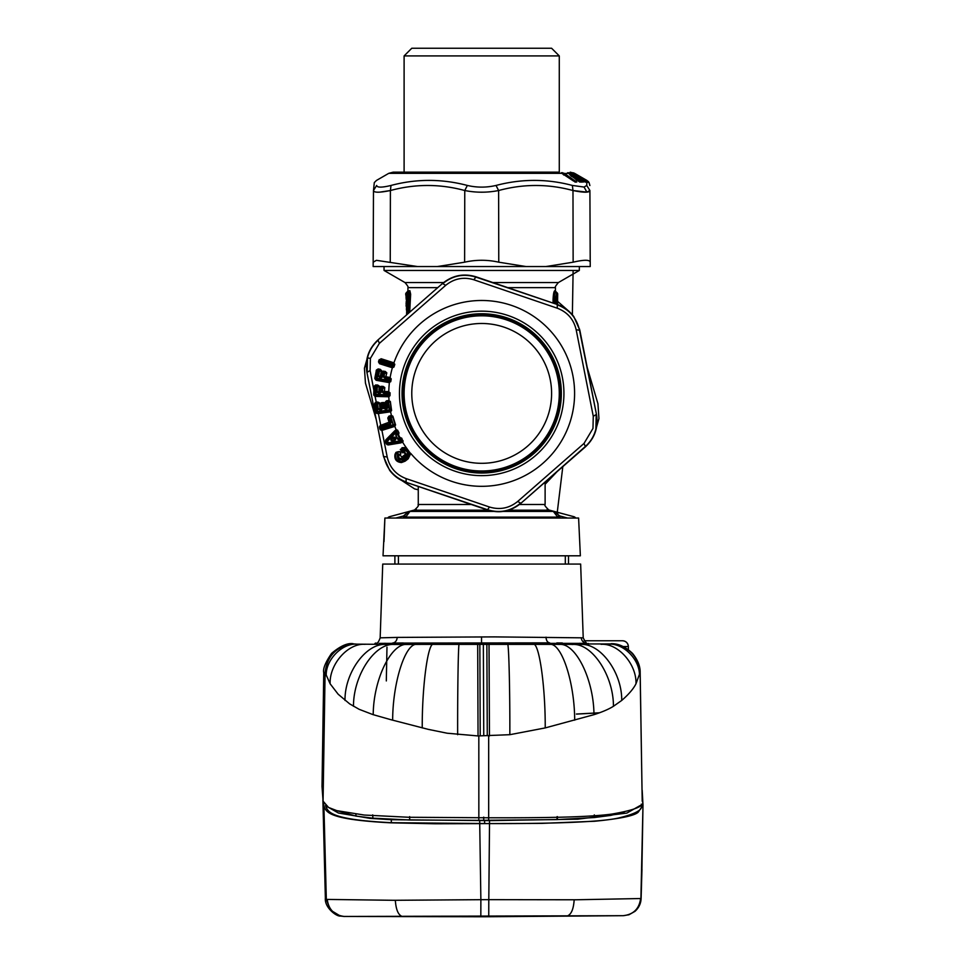 <?xml version="1.0" encoding="UTF-8"?>
<svg xmlns="http://www.w3.org/2000/svg" width="965" height="965" viewBox="0 0 965 965"><rect width="100%" height="100%" fill="white"/><g stroke="black" fill="none" stroke-linecap="round" stroke-linejoin="round"><path stroke-width="1.45" d="M548.603 510.159L553.331 511.414L557.131 516.359L559.905 515.986L559.977 518.036M557.131 516.359L557.179 518.036M557.818 513.476L555.478 512.065M553.428 511.329L559.905 515.986L567.565 518.036M575.671 518.036A2.955 2.955 0 0 0 573.91 516.709L548.808 509.966C545.309 506.625 544.079 504.804 545.116 504.49L545.116 482.126M575.224 518.036L573.632 518.036L573.91 516.709L548.036 509.785L553.331 511.414L503.428 511.414M387.713 518.036A2.955 2.955 0 0 1 389.474 516.709L414.54 510.003M407.906 512.065L403.479 515.986L409.305 511.522M403.406 517.107L406.205 517.107L406.253 516.359L403.479 515.986L403.406 518.036M406.253 516.359L410.053 511.305L415.348 509.785M548.036 509.785L547.143 509.363C549.23 510.135 549.23 510.135 547.143 509.363L548.723 510.075M471.222 504.49L418.267 504.49C417.145 505.696 420.945 504.068 414.576 509.966L389.474 516.709L389.751 518.036M493.224 511.414L410.041 511.414L416.241 509.363C414.154 510.135 414.154 510.135 416.241 509.363M556.335 297.57L557.215 296.026L556.576 304.264M557.215 296.026L557.444 298.113L556.636 298.113M407.327 303.01L406.096 306.195L406.265 301.164L406.663 303.227L407.327 303.01M407.254 305.977L406.591 306.195L407.254 305.977M407.133 302.696L406.265 301.164M407.266 302.696L406.386 301.164M407.133 303.01L406.048 303.227M407.182 305.977L406.096 306.195M556.805 292.636L556.733 292.588A1.773 1.761 89.5 0 1 557.613 294.12L556.166 299.705L556.202 304.144M556.069 292.178L556.841 292.612A1.773 1.773 -90.8 0 1 557.686 294.12L556.998 294.434L557.686 294.12L557.613 299.174M407.918 292.588L409.884 290.706L409.027 292.238L409.606 293.891L408.533 294.434L407.918 292.588A1.773 1.737 89.8 0 0 407.049 294.12L406.868 298.064L407.532 297.703L406.53 299.669L407.399 298.137M406.506 292.636L406.579 292.588A1.773 1.773 90.8 0 0 405.698 294.12L406.386 294.434L405.698 294.12L406.53 299.669M405.698 294.12L405.698 294.144A1.773 1.773 0 0 1 406.542 292.612L407.206 292.214M407.061 293.963L406.591 314.892M406.144 299.669L407.013 297.703L405.927 298.064M557.613 294.12L557.613 304.626L557.613 294.12A1.773 1.773 0 0 0 556.769 292.612L556.117 292.214L556.733 292.588L555.092 299.705L556.166 299.705M555.382 291.297L555.635 292.25C554.863 292.685 554.344 295.169 554.115 299.705L555.092 299.705L555.104 303.77M557.613 299.476L557.686 294.144A1.773 1.773 0 0 0 556.841 292.612L557.082 292.853M579.338 266.545L579.338 270.453L384.046 270.453L384.046 266.545M406.579 292.588L405.843 294.12L406.928 293.758L408.026 290.706L406.579 292.588M407.375 298.161L406.748 298.897L407.025 294.036A1.773 1.773 0 0 1 407.833 292.624L409.027 292.238L407.471 294.12L408.533 294.434L407.713 313.902M408.026 290.706L406.965 295.266M555.285 290.718L554.766 290.718C553.862 291.285 553.295 294.289 553.066 299.705L554.115 299.705L554.115 303.432M408.557 313.155L409.606 293.891L410.644 294.204L409.884 290.706M553.066 299.705L553.066 303.07M556.238 292.238L555.177 290.718M408.207 290.718L408.521 293.119M409.317 290.718L408.907 291.864M409.691 312.178L410.644 294.204M623.233 915.689L628.951 914.76L634.958 911.37C638.854 907.824 640.905 903.542 641.11 898.524L575.719 899.778L488.797 899.657L488.748 916.726L623.306 915.689L343.661 916.473M488.748 916.726A7169.383 7168.889 -150 0 1 484.78 916.738A7169.383 7168.889 -150 0 1 480.823 916.75L343.721 916.448M340.38 916.075L340.392 916.075C336.303 916.581 324.397 907.365 325.362 898.174L326.327 899.44L323.914 805.956C326.423 812.156 327.678 819.466 390.511 822.819L435.637 823.784L541.582 823.386L594.512 821.263C620.483 818.718 635.103 815.63 638.384 811.987L642.992 805.027L642.183 790.19M344.614 916.497C334.385 915.339 328.595 909.645 327.244 899.428L393.78 900.297L480.872 899.682L479.726 823.796M640.844 901.057L642.992 805.027M480.823 916.75L480.872 899.682L488.797 899.657L489.52 823.76M323.914 805.956L323.504 802.663M641.243 805.027L641.255 804.183L641.243 805.027C643.474 809.538 635.814 813.893 618.239 818.079C596.382 822.88 537.433 823.676 489.532 823.591L489.52 820.624L391.344 819.707L369.945 818.356L338.401 813.013L327.533 806.849M325.579 805.401L325.651 805.944C328.184 811.83 329.427 819.611 391.308 822.687L489.532 823.591M640.097 805.57L626.876 813.085L577.697 819.176L489.52 820.624M624.222 812.023L610.688 815.413L594.126 817.56L556.986 819.599L478.797 820.359L409.727 819.997L372.9 818.187L356.037 816.113L337.461 810.817M611.122 643.691C618.348 643.462 625.489 646.719 632.558 653.438C637.732 659.891 640.265 666.2 640.169 672.376L642.207 801.143C645.476 805.751 635.332 810.069 611.75 814.086C585.731 817.645 532.499 817.862 488.676 817.777L408.786 817.271L364.215 815.039L336.833 810.648L328.546 807.452L323.07 801.143L322.008 786.487L323.757 672.726C322.78 668.902 325.386 662.448 331.574 653.389C340.235 646.067 347.412 642.847 353.13 643.691M584.127 640.76L622.461 640.76A5.899 5.899 -90 0 1 628.36 646.562L628.36 646.562C627.962 643.028 625.996 641.098 622.461 640.76M576.407 714.04L599.494 712.785M386.977 647.177L386.314 680.928M640.169 672.376L635.971 683.799C633.45 688.829 628.71 694.378 621.725 700.433L613.438 706.284C608.855 709.166 602.365 711.965 593.97 714.679L545.225 727.912L509.846 734.691L478.049 735.945L447.181 733.219L428.207 729.347L391.187 719.781L372.888 714.582L359.173 709.323L349.656 703.871L338.148 694.209L330.139 683.799L325.096 672.509L323.806 673.063M352.732 644.27L354.046 643.932C336.942 645.911 327.292 655.428 325.096 672.509L323.07 801.143M326.254 675.802L326.242 675.777C325.47 660.084 341.912 643.112 356.905 644.15L400.318 644.499M610.037 644.27L611.183 643.932C628.287 645.911 637.937 655.428 640.133 672.509L642.207 801.143M354.046 643.932L356.905 644.15M400.33 644.499L477.687 644.113L478.049 735.945M611.183 643.932L486.867 644.113L487.277 735.716M585.634 643.353L379.149 643.353L379.908 644.391L586.406 644.391L585.634 643.353L585.634 644.415M545.985 637.153C546.262 640.591 547.481 642.497 549.664 642.859L392.381 643.1C395.24 642.726 396.856 640.832 397.218 637.407L380.162 637.841L382.731 564.067L580.653 564.067L583.222 637.841L494.177 636.888L397.218 637.407M398.424 555.804L398.424 564.067M565.309 564.067L565.309 555.804M383.021 555.804L580.363 555.804L578.602 518.036L384.89 518.036L383.021 555.804M383.998 541.642L384.89 518.036M395.373 476.312L414.624 488.917L418.267 489.786M376.193 419.401L365.445 383.081L364.432 368.184L366.724 360.102M568.011 310.489L557.613 301.382M587.19 367.4L597.938 403.72L598.951 418.617L596.659 426.699M556.962 471.764L545.116 484.249M589.024 373.576A109.154 109.154 0 0 1 590.399 383.636L596.479 414.48C598.541 427.206 594.862 437.977 585.466 446.807L520.835 503.344C510.835 511.498 499.665 513.706 487.325 509.966L406.036 482.271C399.401 479.979 393.925 475.962 389.583 470.22L383.551 456.566L366.905 372.321C364.842 359.595 368.521 348.823 377.918 339.994L442.549 283.445C452.549 275.302 463.719 273.095 476.059 276.822L557.336 304.53C563.982 306.822 569.459 310.839 573.801 316.58L579.832 330.235L590.399 383.636M552.523 476.445A109.154 109.154 0 0 1 545.116 482.235M374.36 413.225A109.154 109.154 0 0 1 372.985 403.165M586.865 192.132L584.078 187.053L586.72 185.449L589.905 190.527L586.865 192.132L572.981 190.527C583.873 192.747 589.506 192.747 589.905 190.527L590.218 262.191C589.772 259.645 584.078 259.645 573.138 262.191L545.925 266.545L590.23 266.545L590.218 262.191M379.884 192.119L390.403 190.527C379.51 192.747 373.865 192.747 373.479 190.527L373.153 266.545L417.459 266.545L376.434 260.321L373.166 262.191M561.292 172.711L562.088 173.567L561.292 172.711L564.344 173.338L576.575 182.023L573.644 181.106L561.859 173.338L388.762 173.338L376.459 180.443L374.299 182.59L373.479 190.527L376.664 185.449C376.386 178.718 376.386 178.718 376.664 185.449C377.074 187.668 381.863 187.668 391.006 185.449C416.313 178.718 441.765 178.718 467.35 185.449L464.768 190.527L464.611 262.191L437.386 266.545L525.997 266.545L498.772 262.191C487.385 259.645 475.998 259.645 464.611 262.191M417.459 266.545L437.386 266.545M467.35 185.449C476.915 187.668 486.469 187.668 496.034 185.449L498.616 190.527C487.325 192.747 476.047 192.747 464.768 190.527C439.992 183.808 415.203 183.808 390.403 190.527L391.006 185.449M525.997 266.545L545.925 266.545M498.772 262.191L498.616 190.527C523.392 183.808 548.18 183.808 572.981 190.527L572.378 185.449C547.071 178.718 521.619 178.718 496.034 185.449M584.078 187.053L572.378 185.449M564.561 175.087L563.005 173.037L563.994 173.567L575.695 181.36L575.152 181.842L564.706 174.967L564.718 173.567M575.538 178.983L577.613 179.164L578.421 180.612M578.759 181.227L578.361 180.274M568.035 173.073L572.233 175.69L573.439 177.488M579.458 181.577L578.493 180.624M580.833 181.854L578.855 180.636M572.233 175.69L572.486 175.956A0.881 0.82 -89.5 0 0 572.233 175.69L570.785 175.727L573.813 177.5M581.328 182.168L582.329 181.372L582.643 182.035L581.847 181.818L577.758 179.285M577.613 179.164A0.881 0.82 -89.5 0 0 576.937 178.79L572.715 176.161M573.307 177.15L574.308 178.115L573.367 177.476M580.339 178.983L582.112 179.164L583.716 181.227M574.356 175.003L573.729 173.929L586.322 181.372L585.502 182.168M572.679 173.447L586.611 181.106L586.756 182.059L585.888 181.818L582.739 179.96M580.568 178.67L577.456 176.824M583.934 179.164L588.155 181.384L588.831 182.204L588.011 182.035M582.932 178.983L584.332 179.164A0.881 0.881 -86.8 0 0 583.704 178.802L582.848 178.935L584.187 179.176M578.904 176.016A0.881 0.881 0 0 0 578.24 175.666A0.881 0.881 -86.6 0 1 578.916 176.04L578.698 176.064M573.258 173.061L577.203 175.196M574.549 173.555L586.925 180.443L588.915 182.59L587.866 182.252M584.078 179.104L582.848 178.935L584.078 179.104A0.881 0.881 -105.4 0 0 583.801 178.851L583.801 178.851M582.643 177.97L586.925 180.443L588.155 182.288M573.705 172.88L575.007 173.929M572.872 172.747L582.764 178.887M586.913 180.817L585.369 179.924L587.83 182.083L586.756 182.059M586.744 180.708L588.155 181.384M571.449 172.711L577.637 177.09M576.744 175.956A0.881 0.869 -89.2 0 0 576.467 175.69L575.816 175.956L577.058 177.017L575.912 176.016M580.894 179.164L585.634 181.89L587.468 181.975M572.064 172.747L574.018 173.676M581.014 178.827A0.881 0.881 0 0 0 580.833 178.754L581.569 179.176M581.328 179.104L580.146 178.935L581.328 179.104A0.881 0.869 -94.1 0 0 581.051 178.851L581.413 178.79A0.881 0.869 -89.1 0 1 582.112 179.164M586.72 185.449L586.865 181.963L585.9 182.035M580.628 178.887L585.876 181.951L587.83 182.083M567.625 172.711L572.486 173.338L575.61 175.727M580.846 178.79L580.001 178.887L580.846 178.79M585.876 181.951L585.019 182.035L585.876 181.951M587.818 182.156L586.744 182.108M575.876 179.418L576.72 180.178M583.113 181.878L580.242 181.854L575.647 179.225L576.708 179.176M571.256 176.245L572.486 175.956M569.977 175.003L569.024 173.073L568.011 173.037L568.578 173.567M570.846 175.003L570.315 173.929L582.715 181.106L583.632 181.951L582.643 182.035M568.638 172.747L582.715 181.106M575.828 178.79L576.346 179.104A0.881 0.82 -92.5 0 0 576.081 178.851L575.249 178.935L576.346 179.104M569.905 173.555L570.701 173.676M583.632 181.951L579.663 182.035L575.393 178.887M576.817 181.963L575.84 182.059L576.153 181.106M562.643 172.711L561.654 173.037M575.623 181.963L574.947 182.059L575.623 181.963M576.443 182.023L575.574 182.096L576.443 182.023M427.905 438.062A69.914 69.914 0 0 0 526.347 447.193A69.914 69.914 0 0 0 535.479 348.739A69.914 69.914 0 0 0 437.024 339.608A69.914 69.914 0 0 0 427.905 438.062M421.994 442.959A77.586 77.586 0 0 1 432.127 333.709A77.586 77.586 0 0 1 541.389 343.842A77.586 77.586 0 0 1 531.257 453.092A77.586 77.586 0 0 1 421.994 442.959M367.472 357.906L370.391 358.377L370.102 370.524L367.207 372.261L367.472 357.906C369.1 351.031 372.647 345.144 378.123 340.223L379.366 343.371L445.709 285.326C454.117 278.535 463.49 276.678 473.851 279.766L476.059 276.822M406.084 478.592L406.144 481.969C394.154 477.47 386.724 468.99 383.865 456.505L387.206 457.012C389.703 467.518 396 474.72 406.084 478.592L489.532 507.035L487.325 509.966M489.532 507.035C499.882 510.123 509.267 508.266 517.674 501.474L520.63 503.115C510.726 511.245 499.665 513.44 487.421 509.677L406.036 482.271M520.835 503.344L585.26 446.566C590.737 441.656 594.283 435.758 595.912 428.894L596.177 414.54L593.27 416.277L576.177 329.789L579.832 330.235M576.177 329.789C573.68 319.282 567.384 312.081 557.3 308.209L557.239 304.831C569.229 309.331 576.66 317.811 579.519 330.295L596.479 414.48M445.709 285.326L442.754 283.686C452.645 275.556 463.719 273.36 475.962 277.124L557.336 304.53M585.466 446.807L584.018 443.43L517.674 501.474M593.27 416.277L592.98 428.424L584.018 443.43M557.3 308.209L473.851 279.766M370.391 358.377L379.366 343.371M405.71 369.486A79.649 79.649 0 0 0 497.132 471.535A79.649 79.649 0 0 0 542.861 342.382A79.649 79.649 0 0 0 405.71 369.486M393.551 362.695L394.806 364.348L393.961 367.026L392.369 367.762L379.534 363.721L378.509 361.947L378.931 360.234L381.115 358.739L393.551 362.695L393.491 363.383L381.054 359.426L392.586 363.636L392.502 364.541L392.176 365.554L380.813 361.947L381.139 360.934L392.864 364.649L392.272 365.265M394.311 365.904L392.176 365.554L391.718 366.338L392.538 365.663L393.563 366.905L392.622 367.207L379.884 363.117L380.813 361.947L379.559 361.537L380.355 362.731L391.718 366.338L391.983 367.665M392.586 363.636L392.864 364.649L394.42 364.227L392.586 363.636M378.473 376.386L379.366 370.355L379.764 371.344L381.416 370.669L378.183 369.643L379.366 370.355L380.174 369.306L378.159 368.944L376.422 370.005L374.878 377.942L377.146 378.34L376.386 379.619L375.843 378.533L388.425 381.296L389.148 380.512L390.741 381.682L391.235 378.895L390.101 378.111L386.145 377.448L385.843 376.712L384.191 377.424L384.48 372.526L384.89 373.503L386.543 372.828L383.298 371.802L384.48 372.526L385.312 371.465L383.274 371.103L381.537 372.176L382.116 373.564L380.873 373.346L380.439 375.783L381.67 376.012L379.884 376.869L380.982 377.074L380.439 375.783L378.847 376.459L381.018 377.954L382.695 376.941L383.575 373.274L384.516 373.443L383.817 377.351L385.276 378.726L388.967 379.39L388.774 380.427L377.146 378.34L378.449 371.115L379.402 371.284L378.473 376.386L379.933 377.761M381.018 377.954L381.561 376.314L382.695 376.941M390.741 381.682L388.811 382.55L388.919 378.497L389.341 379.462L390.825 378.823L389.522 382.044L376.386 379.619L376.121 380.27L374.866 378.666L375.843 378.533L377.146 370.874L378.449 371.115L378.413 370.186L376.169 370.693M391.235 378.895L389.812 377.436L386.121 376.772L385.228 377.834L383.817 377.351M389.812 377.436L388.919 378.497L385.228 377.834L385.276 378.726M390.017 395.638L388.823 396.772L389.667 392.803L387.882 394.709L388.413 396.108L375.518 395.795L387.665 395.602L388.268 394.721L390.017 395.638L390.077 392.815L388.847 392.212L384.42 391.476L382.888 392.429L382.442 387.544L382.996 388.449L384.516 387.532L381.163 387.013L382.442 387.544L383.093 386.374L381.03 386.326L379.486 387.653L380.246 388.931L378.992 388.895L378.931 391.38L380.186 391.416L378.557 392.538L379.667 392.562L378.931 391.38L377.472 392.285L379.836 393.443L381.344 392.176L381.657 388.425L382.623 388.449L382.514 392.417L384.167 393.551L387.918 393.648L387.882 394.709L376.073 394.408L376.254 387.062L377.219 387.086L377.098 392.272L378.738 393.418M379.836 393.443L380.126 391.73L381.344 392.176M375.855 395.312L376.073 394.408L374.806 394.371L375.855 395.312M376.085 386.157L377.822 385.711L375.771 385.65L374.939 387.025L376.254 387.062L376.085 386.157M381.03 386.326L380.415 387.978L381.657 388.425L381.477 387.52L379.076 388.051L379.402 386.169L377.689 385.011L379.124 386.169L377.605 387.086L377.05 386.181L377.098 392.272M390.077 392.815L388.449 391.585L384.697 391.488L383.986 392.671L382.514 392.417M388.449 391.585L387.737 392.767L388.292 393.66L387.737 392.767L383.986 392.671L384.167 393.551M384.83 403.672L386.06 403.322L384.806 403.43L385.349 407.351L386.591 407.182L385.168 408.557L386.253 408.4L385.349 407.351L384.046 408.485L383.503 404.54L384.818 403.213L381.452 403.418L382.803 403.744L383.262 402.477L381.211 402.767L379.908 404.323L380.873 405.457L379.631 405.638L379.969 408.099L381.211 407.93L379.788 409.305L380.885 409.148L379.969 408.099L378.678 409.232L381.199 409.98L382.478 408.485L382.176 404.733L383.129 404.6L383.672 408.533L386.579 409.232L387.846 407.749L387.375 402.779L388.34 402.646L389.341 409.92L377.641 411.548L376.627 404.275L377.58 404.142L378.304 409.281L380.101 410.137M381.199 409.98L381.199 408.243L382.478 408.485M383.672 408.533L385.168 408.557L385.481 409.389M386.579 409.232L386.579 407.495L387.846 407.749M377.568 412.477L377.641 411.548L376.772 411.669L377.568 412.477L389.269 410.849L389.341 409.92L390.089 411.223L377.568 412.477M376.302 403.406L377.954 402.682L375.94 402.984L375.638 404.407L376.627 404.275L376.302 403.406M381.211 402.767L380.873 404.504L382.176 404.733L381.851 403.877L379.571 404.793L379.595 402.875L377.713 402.019L379.305 402.924L377.954 404.082L377.267 403.274L378.304 409.281M383.503 404.54L382.803 403.744L383.503 404.54M387.062 401.91L388.702 402.586L388.014 401.778L388.702 401.187L386.675 401.476L386.06 402.658L387.375 402.779L387.062 401.91M391.597 410.499L390.608 411.802L391.597 410.499L390.343 401.476L391.199 410.559L389.715 409.884L388.702 402.586L389.944 401.536L388.449 400.523L386.434 400.813L386.084 402.538L385.083 402.574L387.351 403.225M390.849 415.577L391.199 416.192L390.849 415.577L388.895 416.18L388.835 417.954L391.199 416.192L389.245 416.796L390.149 417.978L391.078 417.688L393.25 424.709L381.971 428.207L381.657 427.193L390.415 424.479L391.247 421.5L390.149 417.978L388.895 418.364L389.993 421.886L391.247 421.5M391.44 417.568L390.62 416.88L393.334 425.625L393.611 424.6L395.18 425.022L392.49 416.325L391.428 417.568M382.044 429.135L381.971 428.207L380.873 428.556L382.044 429.135L394.203 425.867L382.044 429.135M381.079 425.891L380.319 425.444L380.584 427.531L381.657 427.193L381.211 426.421L379.45 426.759L379.522 427.809L380.27 429.739L381.778 430.438L394.806 426.361L395.578 424.914L392.876 416.205L391.416 415.445A92.93 92.93 0 0 1 390.608 411.802L378.401 413.551L380.741 425.312L389.993 421.886L390.113 422.706L389.124 422.706L390.113 422.706L389.969 423.707L380.729 426.023L389.969 423.707L390.415 424.479M401.754 438.207L400.379 437.628L402.791 441.041L401.754 438.207L400.475 439.594L399.836 439.111L400.644 440.74L388.388 442.778L388.376 443.876L400.632 441.861L400.982 440.571L402.791 441.041L402.477 441.801L387.616 443.828L388.304 444.949L387.037 444.624L387.616 443.828L386.374 441.753L387.544 441.138L386.639 440.522L385.493 442.199L385.252 441.174L386.229 441.162L396.458 430.197L397.254 430.378L396.603 432.127L395.361 431.669L397.11 433.104L396.096 435.179L397.725 434.515L399.196 437.905L398.195 439.22L395.771 435.36L397.857 439.389L398.919 439.256L399.221 439.907L397.857 439.389M399.221 439.907L400.475 439.594L401.114 442.826L388.304 444.949M400.379 437.628L398.919 439.256L399.679 438.279L398.123 434.117L396.132 433.948L395.771 435.36M385.493 442.199L386.338 443.84L388.388 442.778L387.544 441.138L396.277 432.308L396.132 433.948M397.146 433.912L397.11 433.104L398.617 433.056L397.604 430.197L398.979 432.863L397.146 433.912M403.949 459.449C398.629 460.908 396.579 458.93 397.809 453.49L398.629 454.153C397.628 458.303 399.184 459.786 403.298 458.616L406.362 456.228C408.521 452.476 407.459 450.607 403.189 450.607L402.755 449.642C408.328 449.714 409.751 452.187 407.025 457.06L403.949 459.449L404.359 460.293L407.423 457.893L407.025 457.06M403.298 458.616L402.61 458.061C399.365 459.183 398.195 458.073 399.088 454.732L398.629 454.153M406.362 456.228L405.674 455.661L402.61 458.061L400.294 455.359C401.79 451.717 400.33 450.752 395.94 452.428L396.687 452.802L395.952 454.467L396.687 452.802C400.125 451.21 401.211 451.922 399.944 454.925L397.809 453.49M400.306 449.497L402.719 452.85L403.611 451.873L401.247 449.678L402.321 448.206L400.306 449.497L402.296 449.015L402.321 448.206L406.132 447.856L410.415 453.357L407.423 457.893C410.39 452.163 408.678 449.195 402.296 449.015L402.755 449.642M404.359 460.293L401.524 461.608L404.359 460.293M407.893 458.146L404.818 460.534L405.131 461.173L408.195 458.785L407.893 458.146M402.719 452.85L404.251 451.632L403.394 451.644L403.189 450.607M405.674 455.661L406.289 454.25L402.453 457.47L401.935 457.048L405.01 454.648L405.674 455.661M403.768 452.657L404.251 451.632L406.289 454.25L405.01 454.648M395.94 452.428L395.011 454.286L395.952 454.467C395.252 458.833 397.11 461.21 401.524 461.608L401.464 462.573L405.131 461.173M401.971 447.736L406.132 447.495L410.415 453.357M393.817 363.431L393.937 362.84A92.93 92.93 0 0 1 510.919 305.193A92.93 92.93 0 0 1 500.051 484.49A92.93 92.93 0 0 1 410.764 453.441L408.195 458.785M403.141 440.872L402.682 442.308A92.93 92.93 0 0 0 406.132 447.495L406.132 447.856M404.142 452.585L405.336 454.129M400.294 455.359L401.935 457.048M395.011 454.286C394.227 459.328 396.386 462.09 401.464 462.573M398.123 434.117L398.4 434.588A92.93 92.93 0 0 0 400.005 437.688L400.222 438.182M385.711 439.956L394.83 430.716L395.529 431.21L385.252 441.174M386.338 443.84L387.037 444.624M402.477 441.801L401.114 442.826M398.666 434.31L398.979 432.863M394.83 430.716L396.169 429.739L397.604 430.197M380.27 429.739L381.115 429.063L381.947 430.402M391.621 415.999L392.876 416.205M394.263 426.578L395.578 424.914M379.522 427.809L380.584 427.531L380.873 428.556L379.812 428.834M381.79 429.727L387.206 457.012M388.895 416.18L387.846 417.929L388.895 418.364L387.954 418.653L387.846 417.929M389.04 422.188L387.954 418.653M379.45 426.759L380.319 425.444M377.713 402.019L375.614 402.345L375.65 403.72L374.673 403.358L374.601 404.588L375.638 404.407L376.772 411.669L375.795 411.826L374.601 404.588M390.56 411.223L390.041 411.934M378.449 412.851L377.158 413.575L377.074 412.429L376.374 413.141L375.795 411.826M379.595 402.875L379.631 405.638M383.262 402.477L386.036 403.081L384.818 403.213L385.083 402.574M390.343 401.476L388.449 400.523M386.434 400.813L385.107 402.357M379.908 404.323L380.873 404.54L379.896 404.395M389.148 401.066L389.04 400.487A92.93 92.93 0 0 1 388.823 396.772L375.059 396.422L376.422 402.887M375.614 402.345L374.673 403.358M377.158 413.575L376.374 413.141M377.689 385.011L375.638 384.963L375.023 386.615L374.094 386.277L373.95 387.001L374.939 387.025L374.806 394.371L373.708 394.395L373.865 395.24L374.89 394.854L375.349 396.47M384.42 391.476L384.794 387.532L384.42 391.476M388.871 396.181L388.244 396.796M379.402 386.169L378.992 388.895M370.102 370.524L373.865 390.282L374.854 390.306M375.349 395.759L375.059 396.422L373.865 395.24M373.708 394.395L373.95 387.001M383.093 386.374L384.794 387.532M379.486 387.653L380.403 388.014L379.462 387.713M375.638 384.963L374.094 386.277M378.159 368.944L377.291 370.488L376.422 370.005M385.843 376.712L386.82 372.876L385.843 376.712M381.513 372.237L383.575 373.274L383.539 372.357L381.079 372.514L380.873 373.334M381.079 372.514L381.694 370.705L381.079 372.514M383.274 371.103L382.417 372.647L381.537 372.176M388.811 382.55L376.121 380.27M385.312 371.465L386.82 372.876M380.174 369.306L381.694 370.705M374.878 377.942L374.866 378.666M381.211 360.029L379.884 360.536L381.139 360.934L381.211 360.029M381.115 358.739L380.065 360.174L379.257 359.595M378.509 361.947L379.498 361.947L379.534 363.721M393.961 367.026L394.806 364.348M378.69 360.994L380.898 361.682M393.153 440.921L394.866 440.631L395.94 438.93L395.035 437.193L393.02 437.097L391.802 438.327C390.282 440.209 390.729 441.077 393.153 440.921L392.852 440.257L394.564 439.98L392.852 440.257C390.825 440.752 390.596 440.317 392.176 438.954L393.394 437.712L392.176 438.954L391.802 438.327M394.866 440.631L394.408 438.062L393.418 438.303L394.094 439.606L395.94 438.93M393.02 437.097L394.408 438.062L395.035 437.193M411.778 48.25L551.606 48.25L559.278 55.922L404.106 55.922L411.778 48.25M406.205 518.036L406.205 517.107L559.977 517.107M395.819 518.036L403.479 515.986M548.723 510.195L508.651 510.195M488.001 510.195L414.661 510.195M556.612 304.277L556.564 299.705L555.888 299.705L556.54 299.705L556.829 296.894L556.202 297.57L557.107 296.026M557.444 298.113L557.444 304.566M519.447 504.49L545.116 504.49M554.766 290.718L557.107 294.12M556.166 302.889L553.066 302.889M492.886 282.552L558.397 282.552L579.338 270.453M407.942 291.225L407.942 287.654C408.726 287.522 407.737 285.821 404.986 282.552L443.635 282.552M507.892 287.654L555.442 287.654C554.658 287.522 555.647 285.821 558.397 282.552M407.942 287.654L437.736 287.654M344.553 916.497L340.368 916.062L330.368 910.019L326.327 899.44L327.244 899.428M402.815 916.629C398.509 915.604 396.024 910.164 395.324 900.297M574.175 899.778C573.524 909.645 571.003 915.11 566.6 916.159M640.591 898.524C639.288 908.74 633.535 914.47 623.306 915.689L623.366 915.689M484.611 823.603L484.611 820.636M479.702 823.627L479.689 820.648M391.308 822.687L391.344 819.707M610.773 814.207L610.688 815.413M594.295 814.894L594.126 817.56M557.432 816.631L557.36 819.587M557.046 816.643L556.986 819.599M488.64 817.138L488.628 820.322M483.718 817.138L483.718 820.334M478.797 817.138L478.797 820.359M409.655 816.631L409.727 819.997M372.707 814.882L372.9 818.187M355.88 814.158L356.037 816.113M623.318 646.562L628.36 646.562L628.42 649.65M478.821 735.945L478.845 817.777M488.676 735.945L488.676 817.777M364.975 644.331C348.015 643.016 329.33 664.173 330.127 683.799M386.133 644.499C366.507 642.63 344.614 672.4 345 700.433M394.54 644.511C375.132 642.461 353.359 675.198 353.48 706.284M407.688 644.475C391.585 642.159 373.407 679.167 373.214 714.679M417.314 644.427C405.734 641.894 392.731 681.833 392.659 720.179M433.635 644.306C428.086 641.411 422.043 685.789 422.236 727.912M459.207 644.162C458.339 640.917 457.506 689.287 457.651 734.691M483.755 735.149L483.356 644.113L479.846 644.113L480.22 735.716M479.846 644.113L477.687 644.113M486.867 644.113L483.356 644.113M489.026 644.113L489.46 735.945M507.518 644.162C508.76 640.917 510.003 689.287 509.846 734.691M533.102 644.306C538.977 641.411 545.418 685.789 545.225 727.912M549.399 644.427C561.28 641.894 574.609 681.833 574.682 720.179M559 644.475C575.345 642.159 593.777 679.167 593.97 714.679M572.064 644.511C591.617 642.461 613.547 675.198 613.438 706.284M580.363 644.499C600.097 642.63 622.111 672.4 621.725 700.433M601.05 644.331C618.046 643.016 636.767 664.173 635.971 683.799M608.746 644.15C623.752 643.112 640.205 660.084 639.421 675.777M579.7 644.379L579.7 643.245M385.011 644.391L385.011 643.245M374.878 643.595L376.193 643.426M481.535 642.569L481.547 636.876M586.937 643.402C583.584 643.028 581.678 641.122 581.244 637.708M572.981 190.527L573.138 262.191M390.403 190.527L390.246 262.191M571.039 176.064L575.84 178.742A0.881 0.881 0 0 1 575.972 178.778L576.937 178.79A0.881 0.881 0 0 1 577.613 179.104L579.314 181.191M573.958 173.338L573.294 173.555M580.882 178.802L580.013 178.887M586.141 181.999L585.176 182.071M575.864 178.802L575.092 178.887L575.864 178.802M580.797 181.999L579.881 182.071L580.797 181.999M583.487 181.999L582.558 182.071M563.632 174.967L562.076 172.711M568.421 173.338L563.994 173.567M576.069 182.023L575.2 182.096L576.069 182.023M576.575 182.023L575.707 182.096L576.575 182.023M542.294 343.082A78.768 78.768 0 0 0 431.379 332.804A78.768 78.768 0 0 0 421.09 443.719A78.768 78.768 0 0 0 532.005 453.996A78.768 78.768 0 0 0 542.294 343.082M383.551 456.566L366.905 372.321M442.549 283.445L377.918 339.994M403.237 368.714A82.242 82.242 0 0 0 457 471.849A82.242 82.242 0 0 0 560.146 418.086A82.242 82.242 0 0 0 506.372 314.952A82.242 82.242 0 0 0 403.237 368.714M383.394 373.793L382.116 373.564L381.67 376.012L382.948 376.241M381.549 388.955L380.246 388.931L380.186 391.416L381.489 391.44M382.164 405.288L380.873 405.457L381.211 407.93L382.502 407.749M387.363 403.322L386.072 403.503L386.591 407.182L387.87 407.001M394.661 425.782L394.806 426.361A92.93 92.93 0 0 0 396.169 429.739L396.458 430.197M389.522 382.044L389.39 382.61A92.93 92.93 0 0 0 388.786 391.609L388.847 392.212M392.622 367.207L392.369 367.762A92.93 92.93 0 0 0 390.137 377.508L390.101 378.111M378.931 360.234L379.884 360.536L379.559 361.537L378.618 361.248M579.446 330.151L579.579 329.065M562.812 466.65L557.263 512.258L562.812 466.65M572.378 314.795L573.114 270.453L572.378 314.795M390.065 380.475L389.92 379.209M388.051 363.938L387.954 363.093M407.206 302.66L406.579 301.876L406.398 309.946M418.267 504.49L418.267 486.444M556.841 292.612L555.406 291.068M404.986 282.552L384.046 270.453M556.142 292.226L555.382 291.273M555.442 291.418L555.442 287.654M642.992 804.894L641.809 875.086M641.11 898.524L641.966 869.308M322.889 799.913L325.362 898.174M576.6 714.1L599.301 712.858M375.011 643.474C376.085 641.99 377.182 646.031 380.162 637.841M392.393 643.1L403.298 642.967M562.33 642.98L556.805 642.919M588.361 643.474C587.48 644.801 585.779 642.919 583.222 637.841M394.89 555.804L394.89 564.067M568.494 555.804L568.494 564.067M581.413 178.79A0.881 0.881 0 0 1 582.088 179.116L583.753 181.239M583.692 178.802A0.881 0.881 0 0 1 584.32 179.152L584.513 179.43M577.709 175.727L573.97 173.338M583.306 178.815L583.97 178.971A0.881 0.881 0 0 0 583.692 178.79L578.481 175.835A0.881 0.881 0 0 0 578.216 175.69M575.2 173.676L582.317 177.777M587.492 181.191L588.578 182.192M577.673 177.114L576.732 175.919A0.881 0.881 0 0 0 576.491 175.702M586.925 180.443L589.084 182.59L589.88 185.533M572.51 173.35L571.823 173.025M574.259 178.067L572.498 175.895A0.881 0.881 0 0 0 572.281 175.714L567.939 173.049M559.362 172.156L393.189 172.156L388.762 173.338M574.621 173.338L570.194 172.156M561.582 173.097L576.189 181.903M404.106 172.156L404.106 55.922M559.278 172.156L559.278 55.922"/></g></svg>
